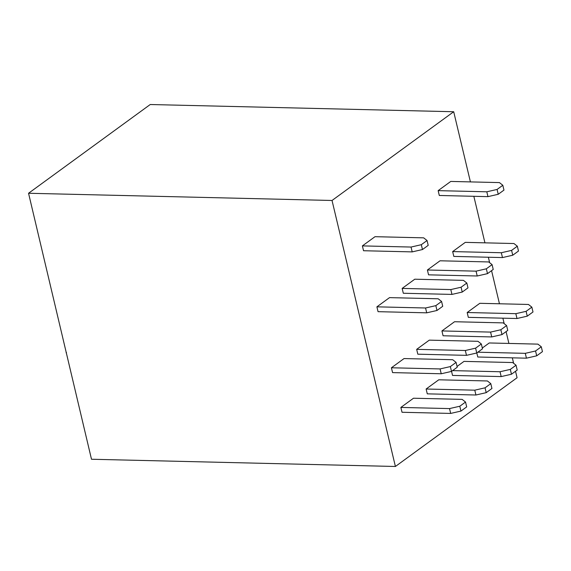 <?xml version="1.0" encoding="UTF-8"?>
<svg xmlns="http://www.w3.org/2000/svg" width="571" height="571" viewBox="0 0 571 571"><rect width="100%" height="100%" fill="white"/><g stroke="black" fill="none" stroke-linecap="round" stroke-linejoin="round"><path stroke-width="0.86" d="M28.55 193.262L332.029 200.478L395.403 466.478L91.496 459.248L28.55 193.262L150.223 104.522L453.702 111.738L470.418 181.899M473.844 196.303L484.936 242.839M488.362 257.236L489.668 262.717M491.567 270.675L499.454 303.779M502.88 318.175L504.186 323.657M506.084 331.608L508.897 343.435M512.33 357.839L513.636 363.313M515.534 371.271L517.076 377.738L395.403 466.478M66.143 352.849L66.507 352.585M332.029 200.478L453.702 111.738M452.66 251.583L453.817 256.415L502.473 257.571L512.744 255.223L518.482 251.04L517.333 246.201L513.95 243.531L465.286 242.368L452.66 251.583L501.317 252.739L502.473 257.571M438.143 190.643L439.299 195.475L487.955 196.638L498.226 194.29L503.965 190.1L502.815 185.268L499.432 182.592L450.769 181.435L438.143 190.643L486.806 191.799L487.955 196.638M427.408 269.997L428.557 274.837L477.22 275.993L487.491 273.645L493.23 269.455L492.081 264.623L488.69 261.946L440.034 260.79L427.408 269.997L476.064 271.154L486.342 268.805L492.081 264.623M402.155 288.412L403.304 293.251L451.968 294.408L450.812 289.576L461.09 287.227L466.828 283.038L463.438 280.361L414.782 279.205L402.155 288.412L450.812 289.576M376.903 306.834L378.052 311.673L426.715 312.829L436.986 310.481L442.725 306.292L441.576 301.459L438.185 298.783L389.529 297.627L376.903 306.834L425.559 307.99L426.715 312.829M362.385 245.894L363.534 250.733L412.198 251.89L422.469 249.541L428.207 245.352L427.058 240.519L423.668 237.843L375.011 236.687L362.385 245.894L411.041 247.05L412.198 251.89M391.421 367.774L392.57 372.606L441.233 373.769L451.504 371.414L457.243 367.232L456.093 362.392L452.703 359.723L404.047 358.559L391.421 367.774L440.077 368.93L441.233 373.769M416.673 349.352L417.822 354.191L466.486 355.348L465.329 350.508L475.607 348.16L481.346 343.978L477.956 341.301L429.299 340.145L416.673 349.352L465.329 350.508M426.123 389.015L427.272 393.847L475.928 395.004L486.207 392.655L491.945 388.473L490.789 383.633L487.406 380.964L438.749 379.801L426.123 389.015L474.779 390.171L485.05 387.823L490.789 383.633M400.871 407.43L402.02 412.269L450.676 413.425L460.954 411.077L466.693 406.887L465.536 402.055L462.153 399.379L413.497 398.223L400.871 407.43L449.527 408.586L450.676 413.425M451.561 371.378L452.525 375.433L501.188 376.589L511.459 374.241L517.198 370.051L516.048 365.219L512.658 362.542L464.002 361.386L457.057 366.446M476.814 352.957L477.777 357.011L526.441 358.174L536.711 355.819L542.45 351.636L541.301 346.797L537.911 344.127L489.254 342.964L482.309 348.032M441.925 330.937L443.075 335.769L491.738 336.933L502.009 334.585L507.747 330.395L506.598 325.556L503.208 322.886L454.552 321.73L441.925 330.937L490.582 332.094L500.86 329.745L506.598 325.556M467.178 312.515L468.334 317.355L516.991 318.511L527.261 316.163L533 311.98L531.851 307.141L528.468 304.464L479.804 303.308L467.178 312.515L515.834 313.679L516.991 318.511M501.317 252.739L511.595 250.391L517.333 246.201M486.806 191.799L497.077 189.451L502.815 185.268M477.22 275.993L476.064 271.154M466.828 283.038L467.977 287.877L462.239 292.059L451.968 294.408M425.559 307.99L435.837 305.642L441.576 301.459M411.041 247.05L421.319 244.702L427.058 240.519M440.077 368.93L450.355 366.582L456.093 362.392M481.346 343.978L482.495 348.817L476.756 352.999L466.486 355.348M475.928 395.004L474.779 390.171M449.527 408.586L459.798 406.238L465.536 402.055M452.596 370.622L500.032 371.75L510.303 369.401L516.048 365.219M501.188 376.589L500.032 371.75M477.848 352.207L525.284 353.335L526.441 358.174M525.284 353.335L535.555 350.987L541.301 346.797M491.738 336.933L490.582 332.094M515.834 313.679L526.112 311.331L531.851 307.141M511.595 250.391L512.744 255.223M497.077 189.451L498.226 194.29M486.342 268.805L487.491 273.645M461.09 287.227L462.239 292.059M435.837 305.642L436.986 310.481M421.319 244.702L422.469 249.541M450.355 366.582L451.504 371.414M475.607 348.16L476.756 352.999M485.05 387.823L486.207 392.655M459.798 406.238L460.954 411.077M510.303 369.401L511.459 374.241M535.555 350.987L536.711 355.819M500.86 329.745L502.009 334.585M526.112 311.331L527.261 316.163"/></g></svg>
